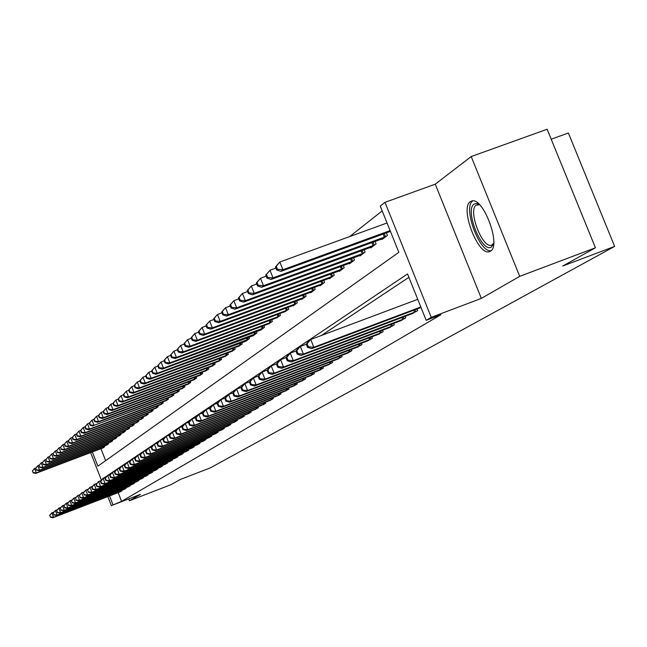 <?xml version="1.0" encoding="UTF-8"?>
<svg xmlns="http://www.w3.org/2000/svg" width="647" height="647" viewBox="0 0 647 647"><rect width="100%" height="100%" fill="white"/><g stroke="black" fill="none" stroke-linecap="round" stroke-linejoin="round"><path stroke-width="0.97" d="M470.377 201.629C459.548 207.824 478.149 256.463 489.504 251.61L490.426 251.19C501.554 245.941 483.293 196.785 471.768 200.999L470.377 201.629M92.327 451.946L97.891 466.163L398.843 252.322L380.266 206.102L384.989 202.333L431.242 317.345L426.179 320.322L407.529 273.932L102.808 478.731M435.245 184.185L481.352 298.396L519.711 276.342L595.442 247.785L547.144 129.254L471.194 156.55L435.245 184.185L384.989 202.333M551.195 139.21L568.381 133.015L614.65 246.41L210.388 467.838L180.238 479.492L170.857 484.724L129.408 500.754L140.512 494.365L111.373 505.622L107.839 496.589M382.199 210.898L349.695 236.559M519.711 276.342L471.194 156.55M128.696 498.934L129.408 500.754M100.956 448.67L105.647 460.656M102.703 448.007L104.644 446.786L104.321 445.945M106.626 445.071L108.615 443.818L108.275 442.96M110.637 442.071L112.659 440.793L112.311 439.92M114.721 439.014L116.784 437.712L116.436 436.822M118.894 435.892L120.997 434.558L120.641 433.652M123.148 432.706L125.3 431.347L124.936 430.417M127.499 429.446L129.691 428.063L129.319 427.109M131.931 426.122L134.18 424.707L133.8 423.736M136.468 422.734L138.765 421.286L138.369 420.291M141.103 419.264L143.448 417.784L143.044 416.765M145.834 415.722L148.228 414.209L147.823 413.166M150.678 412.09L153.121 410.554L152.708 409.486M155.62 408.386L158.127 406.809L157.698 405.726M160.682 404.601L163.246 402.984L162.801 401.876M165.858 400.728L168.479 399.07L168.026 397.929M171.156 396.757L173.833 395.066L173.372 393.902M176.574 392.705L179.316 390.974L178.847 389.777M182.122 388.548L184.937 386.777L184.452 385.547M187.8 384.294L190.687 382.474L190.186 381.22M193.623 379.935L196.575 378.074L196.065 376.78M199.583 375.47L202.608 373.562L202.09 372.235M205.697 370.893L208.803 368.936L208.261 367.577M211.965 366.194L215.144 364.196L214.594 362.797M218.395 361.382L221.654 359.328L221.088 357.896M224.986 356.44L228.334 354.338L227.752 352.866M231.747 351.378L235.185 349.21L234.586 347.706M238.694 346.177L242.229 343.953L241.606 342.4M248.505 339.263L157.237 373.254L156.008 374.265L245.957 341.163L249.451 338.551L248.82 336.958M255.905 333.731L163.456 368.135L162.195 369.17L253.292 335.68L256.883 333.003L256.228 331.353M263.515 328.045L169.846 362.862L168.552 363.929L260.822 330.051L264.518 327.293L263.847 325.603M268.432 323.904L272.371 321.422L271.675 319.683M276.39 317.936L280.442 315.388L279.73 313.593M284.583 311.797L288.756 309.177L288.02 307.325M293.018 305.481L293.172 305.877L297.313 302.78L296.552 300.879M301.696 298.971L301.858 299.383L306.12 296.197L305.335 294.231M310.641 292.274L310.811 292.695L315.202 289.411L314.393 287.381M319.861 285.359L320.039 285.796L324.568 282.407L323.726 280.313M329.372 278.242L329.549 278.687L334.224 275.193L333.359 273.034M339.174 270.891L339.36 271.352L344.18 267.745L343.29 265.513M349.299 263.305L349.493 263.782L354.467 260.062L353.545 257.749M359.748 255.468L359.95 255.961L365.094 252.12L364.132 249.726M370.553 247.372L370.755 247.89L376.077 243.911L375.074 241.436M381.714 239.01L381.932 239.536L387.424 235.427L386.396 232.855M118.166 492.618L121.587 501.36L440.89 314.757L426.179 320.322M408.904 277.337L321.438 335.469M119.905 491.946L121.911 490.863L121.701 490.329M124.006 489.439L126.052 488.339L125.841 487.798M128.195 486.892L130.282 485.76L130.063 485.21M132.465 484.288L134.592 483.131L134.374 482.565M136.824 481.627L139 480.446L138.773 479.872M141.272 478.909L143.488 477.712L143.262 477.122M145.818 476.135L148.082 474.914L147.848 474.308M150.46 473.305L152.773 472.059L152.53 471.437M155.199 470.418L157.561 469.14L157.31 468.509M160.035 467.457L162.454 466.155L162.203 465.508M164.985 464.441L167.46 463.106L167.201 462.451M170.048 461.351L172.571 459.993L172.304 459.313M175.216 458.197L177.804 456.806L177.529 456.111M180.505 454.97L183.15 453.547L182.875 452.835M185.915 451.671L188.625 450.207L188.334 449.487M191.455 448.29L194.221 446.794L193.93 446.058M197.125 444.837L199.955 443.308L199.656 442.548M202.923 441.294L205.827 439.725L205.52 438.949M208.868 437.671L211.836 436.062L211.52 435.269M214.95 433.951L217.99 432.309L217.667 431.492M221.185 430.15L224.307 428.468L223.975 427.627M227.582 426.252L230.777 424.521L230.437 423.664M234.133 422.248L237.409 420.477L237.061 419.596M240.854 418.148L244.218 416.336L243.854 415.423M247.752 413.943L251.198 412.074L250.834 411.144M254.829 409.624L258.371 407.707L257.991 406.753M263.135 404.804L265.731 403.227L265.335 402.24M269.548 400.63L273.293 398.617L272.888 397.606M278.315 395.552L281.057 393.886L280.644 392.842M285.092 391.144L289.047 389.017L288.619 387.941M293.196 386.202L297.256 384.011L296.819 382.911M301.526 381.115L305.699 378.867L305.247 377.727M310.099 375.883L314.393 373.57L313.932 372.397M318.922 370.496L323.346 368.111L322.869 366.906M328.005 364.957L332.566 362.498L332.073 361.244M337.362 359.239L342.069 356.707L341.551 355.413M347.01 353.351L351.863 350.739L351.329 349.404M356.966 347.277L361.964 344.584L361.414 343.201M367.229 341.009L372.389 338.227L371.823 336.804M377.824 334.539L383.153 331.668L382.563 330.196M388.766 327.859L394.274 324.891L393.667 323.371M400.072 320.952L405.766 317.887L405.135 316.31M411.759 313.819L417.655 310.649L416.992 309.015M481.352 298.396L431.242 317.345M121.587 501.36L111.373 505.622M595.442 247.785L562.785 266.014L614.65 246.41M101.425 480.195L90.629 452.585M109.537 495.942L112.958 504.692M105.979 477.154L102.679 478.416M49.625 515.384L50.587 516.977L49.625 515.384L51.873 512.845L53.604 517.293L121.377 491.186M50.587 516.977L53.604 517.293L52.917 517.746L120.479 491.736M49.892 515.198L51.873 512.845L53.798 512.101M50.312 517.155L52.917 517.746M32.35 471.016L33.296 472.577L32.35 471.016L34.582 468.436L36.305 472.876L35.658 473.41L103.277 447.805M35.868 467.951L34.582 468.436L32.609 470.798M104.135 447.166L36.305 472.876L33.296 472.577M35.658 473.41L33.037 472.787M53.062 513.087L54.041 514.697L53.062 513.087L55.343 510.523L57.09 515.02L125.51 488.671M54.041 514.697L57.09 515.02L56.386 515.473L124.596 489.229M53.337 512.901L55.343 510.523L57.308 509.771M53.758 514.883L56.386 515.473M56.564 510.75L57.559 512.375L56.564 510.75L58.877 508.162L60.64 512.691L129.724 486.099M57.559 512.375L60.64 512.691L59.928 513.16L128.793 486.665M56.847 510.564L58.877 508.162L60.883 507.385M57.276 512.561L59.928 513.16M60.147 508.364L61.15 510.006L60.147 508.364L62.484 505.744L64.271 510.321L134.026 483.479M61.15 510.006L64.271 510.321L63.535 510.806L133.072 484.061M60.438 508.17L62.484 505.744L64.53 504.951M60.858 510.192L63.535 510.806M35.609 468.282L36.572 469.851L35.609 468.282L37.866 465.67L39.613 470.151L38.949 470.701L107.216 444.861M39.176 465.177L37.866 465.67L35.876 468.056M108.089 444.206L39.613 470.151L36.572 469.851M38.949 470.701L36.305 470.07M38.933 465.492L39.912 467.069L38.933 465.492L41.222 462.848L42.985 467.377L42.306 467.935L111.235 441.861M42.556 462.346L41.222 462.848L39.2 465.266M112.125 441.189L42.985 467.377L39.912 467.069M42.306 467.935L39.637 467.296M42.33 462.637L43.317 464.239L42.33 462.637L44.643 459.968L46.422 464.546L45.727 465.112L115.328 438.795M46.01 459.451L44.643 459.968L42.605 462.411M116.242 438.116L46.422 464.546L43.317 464.239M45.727 465.112L43.042 464.465M63.802 505.93L64.821 507.58L63.802 505.93L66.164 503.277L67.967 507.903L138.418 480.802M64.821 507.58L67.967 507.903L67.223 508.396L137.447 481.392M64.093 505.728L66.164 503.277L68.258 502.468M64.522 507.774L67.223 508.396M45.791 459.734L46.794 461.343L45.791 459.734L48.129 457.033L49.932 461.651L49.229 462.233L119.517 435.674M49.528 456.499L48.129 457.033L46.074 459.491M120.447 434.978L49.932 461.651L46.794 461.343M49.229 462.233L46.511 461.578M493.645 243.765L491.477 246.952C482.161 254.036 464.271 209.774 474.138 204.08L476.491 203.465L479.338 204.509M479.621 204.8L476.281 205.115C467.538 210.016 482.419 249.014 491.566 245.164L493.677 243.361M472.868 200.893L472.852 200.91C462.459 206.773 479.378 253.082 491.041 250.721M67.531 503.439L68.566 505.105L67.531 503.439L69.925 500.754L71.752 505.436L142.898 478.068M68.566 505.105L71.752 505.436L70.984 505.938L141.911 478.675M67.838 503.237L69.925 500.754L72.068 499.937M68.258 505.307L70.984 505.938M49.334 456.758L50.345 458.383L49.334 456.758L51.695 454.032L53.515 458.699L52.795 459.289L123.787 432.479M53.127 453.49L51.695 454.032L49.617 456.523M124.734 431.767L53.515 458.699L50.345 458.383M52.795 459.289L50.054 458.626M71.34 500.899L72.391 502.582L71.34 500.899L73.766 498.182L75.61 502.913L147.476 475.278M72.391 502.582L75.61 502.913L74.834 503.423L146.465 475.901M71.655 500.689L73.766 498.182L75.958 497.341M72.084 502.784L74.834 503.423M52.941 453.725L53.968 455.367L52.941 453.725L55.343 450.959L57.179 455.682L56.443 456.289L128.146 429.22M56.799 450.409L55.343 450.959L53.232 453.482M129.117 428.492L57.179 455.682L53.968 455.367M56.443 456.289L53.677 455.609M75.238 498.303L76.297 500.002L75.238 498.303L77.689 495.553L79.557 500.333L152.158 472.431M76.297 500.002L79.557 500.333L78.756 500.859L151.115 473.062M75.553 498.093L77.689 495.553L79.929 494.696M75.982 500.212L78.756 500.859M56.637 450.627L57.672 452.285L56.637 450.627L59.063 447.829L60.923 452.601L60.163 453.223L132.603 425.888M60.551 447.271L59.063 447.829L56.928 450.377M133.589 425.152L60.923 452.601L57.672 452.285M60.163 453.223L57.373 452.536M79.217 495.651L80.293 497.365L79.217 495.651L81.7 492.868L83.584 497.705L156.93 469.52M80.293 497.365L83.584 497.705L82.767 498.23L155.87 470.167M79.532 495.432L81.7 492.868L83.989 491.995M79.969 497.583L82.767 498.23M60.406 447.465L61.457 449.131L60.406 447.465L62.864 444.635L64.74 449.447L63.972 450.086L137.148 422.491M64.385 444.052L62.864 444.635L60.705 447.206M138.159 421.731L64.74 449.447L61.457 449.131M63.972 450.086L61.158 449.39M83.277 492.941L84.369 494.672L83.277 492.941L85.792 490.127L87.701 495.012L161.815 466.544M84.369 494.672L87.701 495.012L86.868 495.553L160.731 467.207M83.609 492.723L85.792 490.127L88.138 489.229M84.037 494.89L86.868 495.553M64.255 444.23L65.015 446.171L65.331 445.912L64.571 443.963L64.255 444.23L66.746 441.359L68.647 446.236L67.862 446.883L141.798 419.013M68.307 440.777L66.746 441.359L64.571 443.963M142.833 418.245L68.647 446.236L65.331 445.912M67.862 446.883L65.015 446.171M87.434 490.167L88.542 491.922L87.434 490.167L89.982 487.32L91.914 492.262L166.797 463.511M88.542 491.922L91.914 492.262L91.065 492.82L165.697 464.182M87.774 489.949L89.982 487.32L92.375 486.407M88.202 492.141L91.065 492.82M68.194 440.922L68.962 442.888L69.286 442.621L68.509 440.656L68.194 440.922L70.717 438.019L72.642 442.944L71.833 443.607L146.545 415.471M72.318 437.421L70.717 438.019L68.509 440.656M147.605 414.678L72.642 442.944L69.286 442.621M71.833 443.607L68.962 442.888M91.68 487.337L92.464 489.334L92.804 489.108L92.028 487.11L91.68 487.337L94.268 484.457L96.217 489.447L171.9 460.397M92.804 489.108L96.217 489.447L95.344 490.014L170.768 461.093M92.028 487.11L94.268 484.457L96.718 483.519M92.464 489.334L95.344 490.014M72.221 437.542L72.998 439.531L73.321 439.256L72.545 437.267L72.221 437.542L74.777 434.598L76.726 439.58L75.901 440.259L151.398 411.84M76.411 433.983L74.777 434.598L72.545 437.267M152.482 411.031L76.726 439.58L73.321 439.256M75.901 440.259L72.998 439.531M96.023 484.441L96.815 486.455L97.171 486.229L96.379 484.207L96.023 484.441L98.643 481.522L100.617 486.568L177.116 457.227M97.171 486.229L100.617 486.568L99.727 487.151L175.96 457.93M96.379 484.207L98.643 481.522L101.15 480.559M96.815 486.455L99.727 487.151M76.338 434.08L77.122 436.094L77.462 435.819L76.669 433.805L76.338 434.08L78.926 431.104L80.899 436.143L80.058 436.838L156.364 408.128M80.608 430.473L78.926 431.104L76.669 433.805M157.472 407.303L80.899 436.143L77.462 435.819M80.058 436.838L77.122 436.094M100.471 481.481L101.272 483.519L101.628 483.277L100.827 481.239L100.471 481.481L103.124 478.521L105.121 483.632L182.446 453.976M101.628 483.277L105.121 483.632L104.216 484.223L181.265 454.695M100.827 481.239L103.124 478.521L105.696 477.543M101.272 483.519L104.216 484.223M80.551 430.546L81.344 432.584L81.692 432.293L80.891 430.263L80.551 430.546L83.172 427.53L85.169 432.625L84.304 433.336L161.443 404.335M84.894 426.883L83.172 427.53L80.891 430.263M162.575 403.485L85.169 432.625L81.692 432.293M84.304 433.336L81.344 432.584M105.016 478.448L105.825 480.511L106.197 480.268L105.388 478.198L105.016 478.448L107.709 475.448L109.731 480.616L187.905 450.652M106.197 480.268L109.731 480.616L108.801 481.222L186.692 451.388M105.388 478.198L107.709 475.448L110.338 474.445M105.825 480.511L108.801 481.222M84.862 426.931L85.663 428.985L86.019 428.694L85.21 426.632L84.862 426.931L87.523 423.874L89.537 429.026L88.655 429.754L166.635 400.453M93.791 419.442L91.971 420.129L89.27 423.227L90.087 425.305L90.443 425.006L89.634 422.92L87.523 423.874L85.21 426.632M167.791 399.587L89.537 429.026L86.019 428.694M88.655 429.754L85.663 428.985M109.675 475.343L110.491 477.429L110.872 477.179L110.055 475.092L109.675 475.343L112.4 472.31L114.446 477.535L193.485 447.247M110.872 477.179L114.446 477.535L113.492 478.157L192.248 447.999M110.055 475.092L112.4 472.31L115.093 471.275M110.491 477.429L113.492 478.157M173.129 395.592L94.009 425.338L171.948 396.482M89.634 422.92L91.971 420.129L94.009 425.338L90.443 425.006M93.103 426.082L90.087 425.305M114.438 472.164L115.263 474.275L115.651 474.025L114.826 471.906L114.438 472.164L117.204 469.091L119.274 474.38L199.203 443.761M115.651 474.025L119.274 474.38L118.304 475.019L197.933 444.538M114.826 471.906L117.204 469.091L119.97 468.032M115.263 474.275L118.304 475.019M93.791 419.434L94.616 421.537L94.98 421.229L94.155 419.127L93.791 419.434L96.524 416.296L98.587 421.569L97.665 422.329L177.383 392.414M98.425 415.584L96.524 416.296L94.155 419.127M178.596 391.508L98.587 421.569L94.98 421.229M97.665 422.329L94.616 421.537M119.323 468.913L120.156 471.048L120.552 470.79L119.711 468.646L119.323 468.913L122.121 465.8L124.224 471.145L205.05 440.195M120.552 470.79L124.224 471.145L123.221 471.8L203.756 440.987M119.711 468.646L122.121 465.8L124.96 464.716M120.156 471.048L123.221 471.8M98.417 415.552L99.25 417.679L99.622 417.364L98.789 415.237L98.417 415.552L101.191 412.365L103.277 417.703L102.331 418.488L182.955 388.257M103.172 411.621L101.191 412.365L98.789 415.237M184.193 387.327L103.277 417.703L99.622 417.364M102.331 418.488L99.25 417.679M124.321 465.581L125.17 467.741L125.575 467.474L124.725 465.306L124.321 465.581L127.168 462.419L129.287 467.838L211.043 436.547M125.575 467.474L129.287 467.838L128.268 468.509L209.717 437.356M124.725 465.306L127.168 462.419L130.071 461.311M125.17 467.741L128.268 468.509M103.148 411.573L103.997 413.724L104.385 413.409L103.536 411.249L103.148 411.573L105.962 408.346L108.081 413.748L107.111 414.549L188.657 383.995M108.033 407.57L105.962 408.346L103.536 411.249M189.927 383.04L108.081 413.748L104.385 413.409M107.111 414.549L103.997 413.724M129.44 462.16L130.298 464.352L130.718 464.077L129.861 461.885L129.44 462.16L132.328 458.958L134.479 464.441L217.182 432.803M130.718 464.077L134.479 464.441L133.436 465.128L215.823 433.636M129.861 461.885L132.328 458.958L135.312 457.825M130.298 464.352L133.436 465.128M108.009 407.497L108.858 409.68L109.254 409.349L108.397 407.165L108.009 407.497L110.863 404.229L113.007 409.688L112.012 410.513L194.496 379.627M113.023 403.421L110.863 404.229L108.397 407.165M195.798 378.657L113.007 409.688L109.254 409.349M112.012 410.513L108.858 409.68M134.689 458.658L135.563 460.882L135.991 460.599L135.118 458.375L134.689 458.658L137.625 455.415L139.801 460.963L223.474 428.969M135.991 460.599L139.801 460.963L138.725 461.667L222.083 429.818M135.118 458.375L137.625 455.415L140.682 454.251M135.563 460.882L138.725 461.667M112.982 403.316L113.848 405.532L114.252 405.192L113.387 402.976L112.982 403.316L115.878 400L118.053 405.532L117.034 406.373L200.481 375.155M118.134 399.159L115.878 400L113.387 402.976M201.815 374.152L118.053 405.532L114.252 405.192M117.034 406.373L113.848 405.532M140.075 455.076L140.957 457.316L141.394 457.025L140.512 454.784L140.075 455.076L143.052 451.784L145.26 457.397L229.928 425.039M141.394 457.025L145.26 457.397L144.16 458.125L228.496 425.912M140.512 454.784L143.052 451.784L146.19 450.587M140.957 457.316L144.16 458.125M118.086 399.037L118.959 401.269L119.371 400.93L118.498 398.689L118.086 399.037L121.021 395.673L123.221 401.277L122.178 402.135L206.619 370.569M123.375 394.791L121.021 395.673L118.498 398.689M207.986 369.542L123.221 401.277L119.371 400.93M122.178 402.135L118.959 401.269M145.599 451.388L146.489 453.66L146.942 453.369L146.044 451.088L145.599 451.388L148.616 448.047L150.856 453.741L236.535 421.011M146.942 453.369L150.856 453.741L149.724 454.485L235.071 421.909M146.044 451.088L148.616 448.047L151.843 446.826M146.489 453.66L149.724 454.485M123.31 394.646L124.2 396.91L124.628 396.554L123.739 394.282L123.31 394.646L126.302 391.233L128.527 396.902L127.459 397.784L212.903 365.87M128.753 390.319L126.302 391.233L123.739 394.282M214.311 364.819L128.527 396.902L124.628 396.554M127.459 397.784L124.2 396.91M151.261 447.611L152.166 449.916L152.627 449.608L151.721 447.303L151.261 447.611L154.334 444.222L156.598 449.988L243.321 416.878M152.627 449.608L156.598 449.988L155.434 450.749L241.816 417.792M151.721 447.303L154.334 444.222L157.642 442.969M152.166 449.916L155.434 450.749M128.68 390.133L129.586 392.43L130.015 392.066L129.117 389.769L128.68 390.133L131.713 386.671L133.969 392.422L132.87 393.327L219.357 361.042M134.269 385.717L131.713 386.671L129.117 389.769M220.797 359.967L133.969 392.422L130.015 392.066M132.87 393.327L129.586 392.43M157.075 443.737L157.997 446.066L158.466 445.759L157.544 443.421L157.075 443.737L160.197 440.3L162.494 446.139L250.284 412.64M158.466 445.759L162.494 446.139L161.297 446.915L248.739 413.579M157.544 443.421L160.197 440.3L163.594 439.006M157.997 446.066L161.297 446.915M134.188 385.507L135.102 387.836L135.546 387.464L134.633 385.135L134.188 385.507L137.269 381.997L139.558 387.82L138.426 388.75L225.973 356.101M139.938 381.002L137.269 381.997L134.633 385.135M227.453 354.993L139.558 387.82L135.546 387.464M138.426 388.75L135.102 387.836M163.044 439.758L163.974 442.119L164.459 441.804L163.529 439.434L163.044 439.758L166.214 436.264L168.543 442.184L257.425 408.281M164.459 441.804L168.543 442.184L167.322 442.985L255.84 409.252M163.529 439.434L166.214 436.264L169.708 434.938M163.974 442.119L167.322 442.985M139.841 380.76L140.771 383.121L141.232 382.733L140.302 380.379L139.841 380.76L142.971 377.193L145.292 383.089L144.135 384.051L232.766 351.022M145.753 376.158L142.971 377.193L140.302 380.379M234.287 349.89L145.292 383.089L141.232 382.733M144.135 384.051L140.771 383.121M169.174 435.674L170.121 438.068L170.614 437.736L169.676 435.342L169.174 435.674L172.393 432.131L174.755 438.124L264.76 403.817M170.614 437.736L174.755 438.124L173.501 438.949L262.059 405.2M169.676 435.342L172.393 432.131L175.992 430.765M170.121 438.068L173.501 438.949M145.648 375.891L146.586 378.277L147.063 377.88L146.125 375.495L145.648 375.891L148.826 372.26L151.18 378.244L149.991 379.223L239.738 345.813M151.738 371.184L148.826 372.26L146.125 375.495M241.299 344.649L151.18 378.244L147.063 377.88M149.991 379.223L146.586 378.277M175.474 431.468L176.429 433.902L176.938 433.563L175.984 431.128L175.474 431.468L178.75 427.877L181.144 433.951L272.29 399.223M176.938 433.563L181.144 433.951L179.85 434.8L270.624 400.242M175.984 431.128L178.75 427.877L182.446 426.47M176.429 433.902L179.85 434.8M151.616 370.877L154.851 367.197L157.237 373.254L153.056 372.89L152.102 370.472L151.616 370.877L152.571 373.295L153.056 372.89M157.884 366.073L154.851 367.197L152.102 370.472M245.811 340.84L246.903 340.459M156.008 374.265L152.571 373.295M181.944 427.157L182.915 429.616L183.441 429.268L182.47 426.802L181.944 427.157L185.277 423.502L187.703 429.665L280.038 394.508M183.441 429.268L187.703 429.665L186.376 430.53L277.215 395.956M182.47 426.802L185.277 423.502L189.078 422.054M182.915 429.616L186.376 430.53M157.747 365.733L161.03 361.988L163.456 368.135L159.211 367.771L158.248 365.312L157.747 365.733L158.717 368.183L159.211 367.771M164.201 360.816L161.03 361.988L158.248 365.312M253.155 335.34L254.263 334.96M162.195 369.17L158.717 368.183M188.6 422.717L189.587 425.216L190.129 424.861L189.142 422.362L188.6 422.717L191.989 419.005L194.448 425.257L287.988 389.656M190.129 424.861L194.448 425.257L193.089 426.147L286.225 390.731M189.142 422.362L191.989 419.005L195.904 417.517M189.587 425.216L193.089 426.147M164.047 360.436L167.395 356.634L169.846 362.862L165.543 362.498L164.564 360.007L164.047 360.436L165.034 362.927L165.543 362.498M170.695 355.413L167.395 356.634L164.564 360.007M260.709 329.695L261.825 329.307M168.552 363.929L165.034 362.927M195.443 418.156L196.445 420.687L197.003 420.315L196.001 417.784L195.443 418.156L198.888 414.379L201.395 420.72L296.172 384.674M197.003 420.315L201.395 420.72L199.988 421.634L294.353 385.782M196.001 417.784L198.888 414.379L202.923 412.851M196.445 420.687L199.988 421.634M170.533 354.993L171.528 357.516L172.053 357.079L171.059 354.548L170.533 354.993L173.93 351.127L176.429 357.443L175.094 358.543L269.597 323.5M177.383 349.849L173.93 351.127L171.059 354.548M271.336 322.198L176.429 357.443L172.053 357.079M175.094 358.543L171.528 357.516M202.487 413.457L203.506 416.029L204.08 415.649L203.061 413.077L202.487 413.457L204.557 410.586L205.997 409.624L208.536 416.053L304.591 379.546M204.08 415.649L208.536 416.053L207.089 417L302.723 380.687M203.061 413.077L205.997 409.624L210.154 408.047M203.506 416.029L207.089 417M177.205 349.396L178.216 351.952L178.758 351.499L177.747 348.935L177.205 349.396L180.667 345.466L183.19 351.871L181.823 352.995L277.595 317.523M184.266 344.131L180.667 345.466L177.747 348.935M279.383 316.181L183.19 351.871L178.758 351.499M181.823 352.995L178.216 351.952M209.741 408.621L210.768 411.233L211.359 410.837L210.332 408.233L209.741 408.621L211.828 405.718L213.308 404.723L215.888 411.249L313.253 374.265M211.359 410.837L215.888 411.249L214.4 412.22L311.328 375.438M210.332 408.233L213.308 404.723L217.594 403.105M210.768 411.233L214.4 412.22M184.071 343.63L185.099 346.226L185.657 345.757L184.63 343.161L184.071 343.63L187.59 339.635L190.161 346.129L188.746 347.293L285.82 311.369M191.358 338.244L187.59 339.635L184.63 343.161M287.656 309.994L190.161 346.129L185.657 345.757M188.746 347.293L185.099 346.226M217.206 403.647L218.249 406.292L218.856 405.887L217.813 403.243L217.206 403.647L219.317 400.703L220.837 399.684L223.458 406.3L322.166 368.83M218.856 405.887L223.458 406.3L221.929 407.303L320.184 370.035M217.813 403.243L220.837 399.684L225.261 398.01M218.249 406.292L221.929 407.303M191.14 337.694L192.183 340.322L192.757 339.845L191.714 337.208L191.14 337.694L194.723 333.626L197.335 340.225L195.879 341.414L294.288 305.044M198.661 332.178L194.723 333.626L191.714 337.208M296.18 303.621L197.335 340.225L192.757 339.845M195.879 341.414L192.183 340.322M224.897 398.52L225.965 401.197L226.587 400.784L225.528 398.099L224.897 398.52L227.032 395.535L228.601 394.484L231.262 401.205L331.353 363.234M226.587 400.784L231.262 401.205L229.677 402.232L329.307 364.479M225.528 398.099L228.601 394.484L233.163 392.761M225.965 401.197L229.677 402.232M198.427 331.571L199.486 334.248L200.077 333.755L199.017 331.078L198.427 331.571L202.074 327.439L204.727 334.135L203.231 335.364L303.006 298.526M206.191 325.926L202.074 327.439L199.017 331.078M304.963 297.062L204.727 334.135L200.077 333.755M203.231 335.364L199.486 334.248M232.831 393.23L233.907 395.956L234.554 395.527L233.478 392.802L232.831 393.23L234.982 390.214L236.6 389.13L239.301 395.948L340.815 357.467M234.554 395.527L239.301 395.948L237.675 397.007L338.713 358.753M233.478 392.802L236.6 389.13L241.315 387.343M233.907 395.956L237.675 397.007M205.932 325.271L207.008 327.98L207.622 327.471L206.547 324.762L205.932 325.271L209.652 321.058L212.345 327.859L210.801 329.129L312 291.805M213.955 319.481L209.652 321.058L206.547 324.762M314.005 290.301L212.345 327.859L207.622 327.471M210.801 329.129L207.008 327.98M241.007 387.779L242.099 390.545L242.771 390.101L241.671 387.335L241.007 387.779L243.183 384.722L244.849 383.598L247.599 390.529L350.569 351.523M242.771 390.101L247.599 390.529L245.917 391.621L348.401 352.85M241.671 387.335L244.849 383.598L249.718 381.762M242.099 390.545L245.917 391.621M213.68 318.769L214.764 321.527L215.402 321.001L214.303 318.243L213.68 318.769L217.465 314.482L220.198 321.381L218.613 322.691L321.26 284.882M221.97 312.833L217.465 314.482L214.303 318.243M323.33 283.337L220.198 321.381L215.402 321.001M218.613 322.691L214.764 321.527M249.443 382.151L250.559 384.965L251.246 384.512L250.13 381.698L249.443 382.151L251.643 379.053L253.365 377.897L256.155 384.933L360.63 345.393M251.246 384.512L256.155 384.933L254.417 386.065L358.398 346.76M250.13 381.698L253.365 377.897L258.396 376.004M250.559 384.965L254.417 386.065M221.662 312.064L222.77 314.863L223.425 314.321L222.317 311.514L221.662 312.064L225.528 307.697L228.31 314.709L226.668 316.06L330.811 277.749M230.235 305.966L225.528 307.697L222.317 311.514M332.946 276.148L228.31 314.709L223.425 314.321M226.668 316.06L222.77 314.863M258.153 376.352L259.285 379.199L259.997 378.73L258.857 375.875L258.153 376.352L260.369 373.206L262.148 372.017L264.987 379.166L371.014 339.068M259.997 378.73L264.987 379.166L263.2 380.331L368.709 340.476M258.857 375.875L262.148 372.017L267.357 370.052M259.285 379.199L263.2 380.331M229.911 305.141L231.036 307.988L231.707 307.422L230.583 304.575L229.911 305.141L233.85 300.693L236.673 307.81L234.982 309.209L340.662 270.381M238.775 298.89L233.85 300.693L230.583 304.575M342.87 268.731L236.673 307.81L231.707 307.422M234.982 309.209L231.036 307.988M267.146 370.351L268.295 373.254L269.031 372.769L267.874 369.866L267.146 370.351L269.387 367.164L271.222 365.935L274.11 373.198L381.738 332.534M269.031 372.769L274.11 373.198L272.258 374.411L379.352 333.989M267.874 369.866L271.222 365.935L276.609 363.905M268.295 373.254L272.258 374.411M238.419 297.992L239.568 300.879L240.263 300.305L239.115 297.41L238.419 297.992L242.447 293.463L245.318 300.693L243.563 302.133L350.836 262.779M247.599 291.571L242.447 293.463L239.115 297.41M353.108 261.073L245.318 300.693L240.263 300.305M243.563 302.133L239.568 300.879M276.439 364.156L277.612 367.1L278.372 366.606L277.191 363.654L276.439 364.156L278.703 360.929L280.604 359.659L283.54 367.043L392.81 325.789M278.372 366.606L283.54 367.043L281.631 368.289L390.343 327.285M277.191 363.654L280.604 359.659L286.176 357.556M277.612 367.1L281.631 368.289M247.219 290.608L248.383 293.544L249.103 292.945L247.938 290.002L247.219 290.608L251.319 285.982L254.247 293.334L252.435 294.83L361.333 254.926M256.722 284.009L251.319 285.982L247.938 290.002M363.687 253.171L254.247 293.334L249.103 292.945M252.435 294.83L248.383 293.544M286.047 357.751L287.236 360.743L288.02 360.225L286.831 357.225L286.047 357.751L288.336 354.475L290.301 353.165L293.285 360.67L404.246 318.817M288.02 360.225L293.285 360.67L291.312 361.964L401.706 320.37M286.831 357.225L290.301 353.165L296.075 350.989M287.236 360.743L291.312 361.964M256.309 282.974L257.498 285.958L258.242 285.335L257.053 282.351L256.309 282.974L260.506 278.259L263.475 285.731L261.606 287.276L372.187 246.814M266.168 276.188L260.506 278.259L257.053 282.351M374.621 244.995L263.475 285.731L258.242 285.335M261.606 287.276L257.498 285.958M295.986 351.119L297.199 354.168L298.008 353.634L296.795 350.585L295.986 351.119L298.299 347.803L300.329 346.444L303.37 354.079L416.078 311.603M298.008 353.634L303.37 354.079L301.324 355.413L413.449 313.213M296.795 350.585L300.329 346.444L306.322 344.196M297.199 354.168L301.324 355.413M265.723 275.072L266.928 278.105L267.696 277.466L266.483 274.433L265.723 275.072L270.001 270.26L273.026 277.862L271.093 279.464L383.412 238.428M275.937 268.101L270.001 270.26L266.483 274.433M385.927 236.551L273.026 277.862L267.696 277.466M271.093 279.464L266.928 278.105M306.274 344.261L307.511 347.366L308.352 346.808L307.115 343.703L306.274 344.261L308.611 340.896L310.714 339.489L313.811 347.261L420.825 306.993M308.352 346.808L313.811 347.261L311.692 348.644L421.027 307.495M307.115 343.703L310.714 339.489L417.744 299.343M307.511 347.366L311.692 348.644M275.452 266.896L276.69 269.985L277.482 269.322L276.253 266.232L275.452 266.896L279.827 261.986L282.909 269.726L280.911 271.376L390.432 231.383M387.052 222.972L279.827 261.986L276.253 266.232M390.117 230.591L282.909 269.726L277.482 269.322M280.911 271.376L276.69 269.985M120.463 491.55L120.213 490.903M121.135 491.283L120.892 490.644M103.504 446.252L103.9 447.263M102.833 446.511L103.229 447.522M124.588 489.035L124.329 488.372M125.267 488.768L125.017 488.113M128.793 486.463L128.535 485.792M129.481 486.196L129.222 485.533M133.088 483.851L132.821 483.163M133.783 483.576L133.517 482.897M107.451 443.276L107.855 444.303M106.771 443.535L107.176 444.57M111.47 440.243L111.882 441.286M110.783 440.502L111.203 441.561M115.578 437.146L115.999 438.213M114.883 437.404L115.312 438.48M137.471 481.174L137.196 480.478M138.175 480.899L137.9 480.203M119.768 433.983L120.196 435.075M119.072 434.242L119.501 435.35M141.944 478.448L141.669 477.737M142.655 478.173L142.372 477.462M124.046 430.748L124.491 431.864M123.342 431.015L123.779 432.147M146.513 475.658L146.23 474.93M147.225 475.383L146.942 474.655M128.413 427.457L128.866 428.597M127.702 427.724L128.155 428.872M151.18 472.82L150.888 472.067M151.899 472.536L151.608 471.792M132.878 424.084L133.339 425.249M132.15 424.359L132.619 425.532M155.943 469.908L155.644 469.148M156.671 469.625L156.38 468.865M137.431 420.647L137.9 421.836M136.703 420.922L137.172 422.119M160.812 466.94L160.505 466.163M161.548 466.649L161.249 465.88M142.089 417.129L142.566 418.35M141.353 417.404L141.83 418.633M165.794 463.907L165.478 463.106M166.538 463.616L166.222 462.823M146.845 413.538L147.338 414.784M146.101 413.813L146.594 415.075M170.881 460.801L170.557 459.985M171.633 460.51L171.318 459.693M151.713 409.858L152.215 411.136M150.953 410.141L151.463 411.435M176.081 457.631L175.758 456.798M176.841 457.332L176.518 456.499M156.687 406.106L157.197 407.408M155.919 406.389L156.437 407.707M181.403 454.388L181.063 453.531M182.171 454.081L181.839 453.232M161.774 402.264L162.3 403.599M160.998 402.555L161.532 403.898M186.846 451.064L186.506 450.191M187.63 450.757L187.282 449.891M166.975 398.326L167.516 399.7M166.19 398.625L166.74 400M192.418 447.667L192.062 446.77M193.202 447.36L192.855 446.47M172.296 394.306L172.854 395.705M171.512 394.605L172.07 396.013M198.119 444.19L197.756 443.268M198.92 443.874L198.556 442.969M177.747 390.19L178.313 391.621M176.946 390.489L177.521 391.936M203.959 440.631L203.587 439.685M204.767 440.316L204.395 439.378M183.327 385.968L183.91 387.44M182.519 386.275L183.109 387.755M209.943 436.984L209.555 436.013M210.752 436.66L210.38 435.706M189.045 381.649L189.636 383.161M188.22 381.956L188.827 383.477M216.066 433.247L215.677 432.253M216.891 432.924L216.502 431.937M194.893 377.225L195.507 378.77M194.068 377.533L194.682 379.093M222.342 429.422L221.945 428.403M223.175 429.09L222.778 428.079M200.893 372.688L201.524 374.273M200.052 373.004L200.683 374.597M228.779 425.491L228.367 424.448M229.62 425.16L229.216 424.125M207.04 368.038L207.687 369.663M206.191 368.353L206.838 369.995M235.379 421.472L234.95 420.396M236.236 421.132L235.815 420.073M213.348 363.266L214.003 364.94M212.483 363.59L213.154 365.272M242.148 417.339L241.711 416.239M243.013 417L242.576 415.908M219.81 358.373L220.49 360.096M218.937 358.697L219.624 360.436M249.087 413.109L248.642 411.977M249.968 412.762L249.524 411.646M226.442 353.359L227.146 355.122M225.56 353.683L226.264 355.462M256.22 408.758L255.759 407.602M257.11 408.411L256.649 407.262M233.252 348.199L233.971 350.019M232.354 348.539L233.082 350.367M263.539 404.294L263.062 403.105M264.437 403.946L263.968 402.757M240.239 342.91L240.975 344.778M239.333 343.25L240.077 345.126M271.053 399.709L270.567 398.487M271.966 399.353L271.481 398.14M247.413 337.475L248.181 339.392M246.499 337.815L247.267 339.748M278.776 395.002L278.275 393.74M279.706 394.638L279.205 393.384M254.789 331.887L255.573 333.86M253.859 332.234L254.651 334.224M286.718 390.157L286.2 388.863M287.656 389.793L287.147 388.499M262.367 326.153L263.175 328.183M261.428 326.5L262.237 328.547M294.886 385.183L294.353 383.841M295.833 384.811L295.307 383.477M270.163 320.241L270.996 322.335M269.209 320.597L270.042 322.707M303.281 380.064L302.731 378.681M304.244 379.684L303.702 378.317M278.178 314.167L279.035 316.326M277.207 314.531L278.073 316.698M311.919 374.791L311.361 373.368M312.897 374.411L312.339 372.995M286.427 307.915L287.308 310.139M285.44 308.279L286.33 310.52M320.823 369.364L320.233 367.9M321.81 368.976L321.236 367.52M294.919 301.478L295.825 303.767M293.916 301.85L294.838 304.155M329.986 363.776L329.38 362.263M330.989 363.379L330.391 361.883M303.661 294.846L304.6 297.208M302.65 295.226L303.597 297.604M339.424 358.017L338.802 356.457M340.451 357.613L339.829 356.068M312.671 288.012L313.641 290.454M311.644 288.392L312.622 290.851M349.162 352.081L348.515 350.472M350.197 351.677L349.558 350.076M321.955 280.968L322.958 283.483M320.912 281.356L321.923 283.887M359.198 345.959L358.535 344.293M360.258 345.547L359.595 343.897M331.531 273.705L332.566 276.301M330.471 274.093L331.515 276.706M369.558 339.643L368.871 337.92M370.634 339.222L369.947 337.516M341.406 266.2L342.481 268.885M340.33 266.596L341.414 269.306M380.258 333.116L379.546 331.337M381.342 332.695L380.638 330.924M351.604 258.452L352.72 261.234M350.512 258.857L351.636 261.655M391.306 326.379L390.57 324.535M392.405 325.951L391.678 324.123M362.142 250.454L363.29 253.333M361.026 250.858L362.191 253.761M402.725 319.416L401.957 317.507M403.841 318.979L403.081 317.087M373.028 242.188L374.217 245.164M371.896 242.601L373.101 245.593M414.525 312.218L413.732 310.245M415.665 311.773L414.881 309.808M384.278 233.632L385.515 236.713M383.129 234.052L384.375 237.158M478.683 204.145L477.365 204.622M493.378 244.485L492.31 244.881"/></g></svg>
